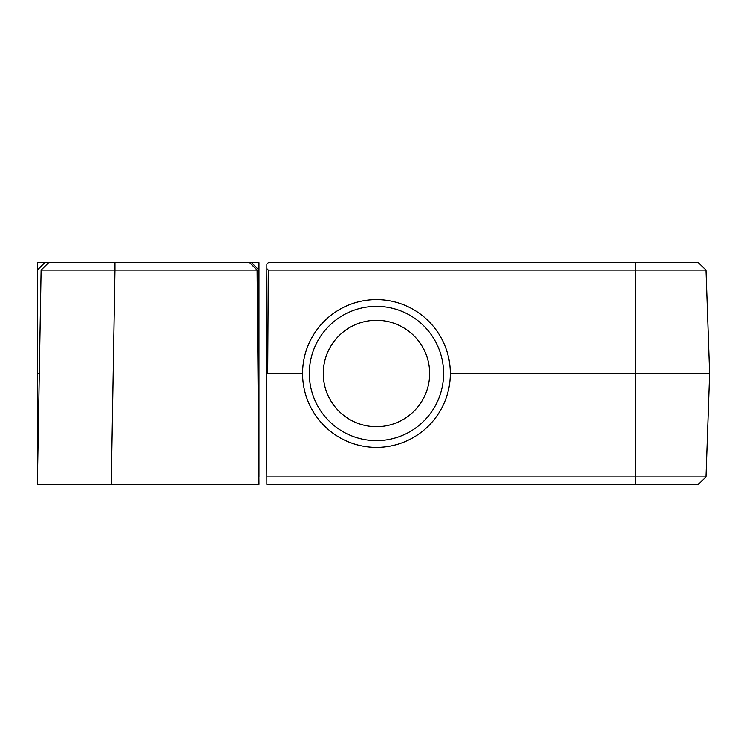 <?xml version="1.0" encoding="UTF-8"?>
<svg xmlns="http://www.w3.org/2000/svg" width="747" height="747" viewBox="0 0 747 747"><rect width="100%" height="100%" fill="white"/><g stroke="black" fill="none" stroke-linecap="round" stroke-linejoin="round"><path stroke-width="1.12" d="M698.389 484.317L266.856 484.317L266.828 476.931L706.036 476.931L698.389 484.317M450.338 373.5L709.65 373.5L706.036 270.069L698.389 262.683L268.332 262.683L266.856 264.149L266.371 373.5L266.828 476.931M266.828 268.584L268.304 270.069L267.715 373.5L302.572 373.5M266.371 373.5L267.631 373.5M709.65 373.5L706.036 476.931M707.586 432.606C708.249 413.549 708.249 413.549 707.586 432.606M268.304 270.069L706.036 270.069M376.451 299.622A73.878 73.878 0 0 0 302.572 373.164A73.878 73.878 0 0 0 376.451 447.378A73.878 73.878 0 0 0 450.329 373.836A73.878 73.878 0 0 0 376.451 299.622A73.878 73.878 0 0 0 302.572 373.164A73.878 73.878 0 0 0 376.451 447.378M376.451 320.304A53.196 53.196 0 0 0 323.264 373.5A53.196 53.196 0 0 0 376.451 426.696A53.196 53.196 0 0 0 429.646 373.5A53.196 53.196 0 0 0 376.451 320.304M105.122 262.683L94.888 262.683L105.122 262.683M85.111 262.683L76.063 262.683L85.111 262.683M111.219 484.317L114.954 270.069L257.117 270.069L249.666 262.683L44.736 262.683L37.35 270.069L37.35 484.317L258.985 484.317L258.92 476.997M37.35 484.317L41.094 270.069L48.602 262.683M114.954 262.683L114.954 270.069L41.094 270.069M257.117 270.069L258.985 484.317M249.666 262.683L251.599 262.683L258.985 270.069L258.985 476.931M49.33 262.683L51.702 262.683M54.951 262.683L70.003 262.683M258.985 270.069L258.985 262.683L251.599 262.683M44.736 262.683L37.35 262.683L37.35 270.069M635.772 484.317L635.772 262.683M375.853 440.637A67.137 67.137 0 0 0 443.587 373.799A67.137 67.137 0 0 0 376.451 306.363A67.137 67.137 0 0 0 309.323 373.201A67.137 67.137 0 0 0 375.853 440.637M258.023 373.5L258.985 373.5M37.35 373.5L39.283 373.5"/></g></svg>
